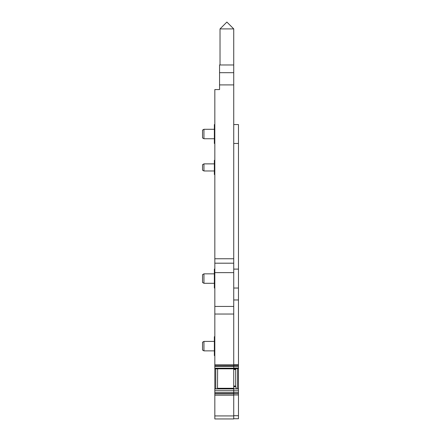 <?xml version="1.0" encoding="UTF-8"?>
<svg xmlns="http://www.w3.org/2000/svg" width="441" height="441" viewBox="0 0 441 441"><rect width="100%" height="100%" fill="white"/><g stroke="black" fill="none" stroke-linecap="round" stroke-linejoin="round"><path stroke-width="0.66" d="M233.736 415.929L214.828 415.929L214.828 418.95L233.736 418.95L233.736 393.852L214.828 393.852L214.828 395.197L233.736 395.197M214.828 415.929L214.828 395.197M214.828 393.852L214.828 388.797L215.77 388.797L215.77 368.819M214.828 263.194L214.828 258.751L233.736 258.751L233.736 263.194L214.828 263.194L214.828 272.626L233.736 272.626L233.736 364.801L214.828 364.801L214.828 388.797M233.736 364.801L233.736 365.81L214.828 365.81L233.736 365.793L233.736 366.317L238.465 366.317L238.465 365.567L233.736 365.567M214.828 364.801L214.828 272.626M214.828 258.751L214.828 89.562L219.552 89.562L219.552 84.904L233.736 84.904L233.736 258.751M233.736 272.626L233.736 263.194M233.736 368.163L214.828 368.163M233.736 366.317L233.736 368.819L214.828 368.819M233.736 388.934L214.828 388.934M233.736 368.654L238.465 368.654L238.465 388.863L215.77 388.797M233.736 390.704L214.828 390.704M217.192 418.95L214.828 418.95M214.354 160.337L214.828 160.337L214.354 160.326L214.354 174.52L214.828 174.52M214.828 336.687L214.354 336.687L214.354 355.595L214.828 355.595M214.828 269.109L214.354 269.109L214.354 288.023L214.828 288.023M214.828 124.56L214.354 124.56L214.354 143.468L214.828 143.468M219.552 64.976L233.736 64.976L219.552 64.976L219.552 84.904M219.552 72.704L233.736 72.704L233.736 84.904M217.617 368.819L217.512 388.984M233.736 72.704L233.736 28.908L220.026 28.908L226.883 22.05L233.736 28.908M235.676 369.525L235.676 386.035L233.736 386.035L233.736 386.735L233.736 368.908L233.736 369.525L235.676 369.525L235.847 368.654M233.736 124.56L238.465 124.56L238.465 365.578L233.736 365.578M214.354 170.976L203.951 170.976L203.951 163.87L214.354 163.87M214.354 350.871L203.951 350.871L203.951 341.411L202.535 342.233L203.951 341.411L214.354 341.411M214.354 283.293L203.951 283.293L203.951 273.839L214.354 273.839M214.354 138.744L203.951 138.744L203.951 129.285L214.354 129.285M203.951 170.976L202.535 170.16L202.535 164.691L203.951 163.87M203.951 350.871L202.535 350.049L202.535 342.233M203.951 283.293L202.535 282.477L202.535 274.66L203.951 273.839M203.951 138.744L202.535 137.923L202.535 130.106L203.951 129.285L202.535 130.106M238.465 368.654L238.465 366.317M238.465 388.863L238.465 418.724L233.736 418.724M237.523 368.654L237.523 388.863M235.676 386.035L236.304 388.863M233.736 388.863L238.465 389.001M233.736 389.001L233.736 390.776L238.465 390.776M233.736 390.776L233.736 393.626L238.465 393.626M238.465 394.971L233.736 394.971L233.736 393.626M235.759 386.735L233.736 386.735L233.736 388.797M235.759 368.908L233.736 368.819M233.736 367.987L238.465 367.987M238.465 299.968L233.736 299.968M233.736 306.445L214.828 306.445M214.828 366.339L233.736 366.339M233.736 392.529L214.828 392.529M214.828 393.604L233.736 393.604M233.736 388.278L217.617 388.278M233.736 392.501L238.465 392.501M238.465 393.576L233.736 393.576M238.465 415.698L233.736 415.698M238.465 364.575L233.736 364.575M233.736 314.042L214.828 314.042M233.736 269.109L238.465 269.109M233.736 288.023L238.465 288.023M233.736 143.468L238.465 143.468M214.354 163.887L203.951 163.887L202.535 164.702M220.026 64.976L220.026 28.908"/></g></svg>
